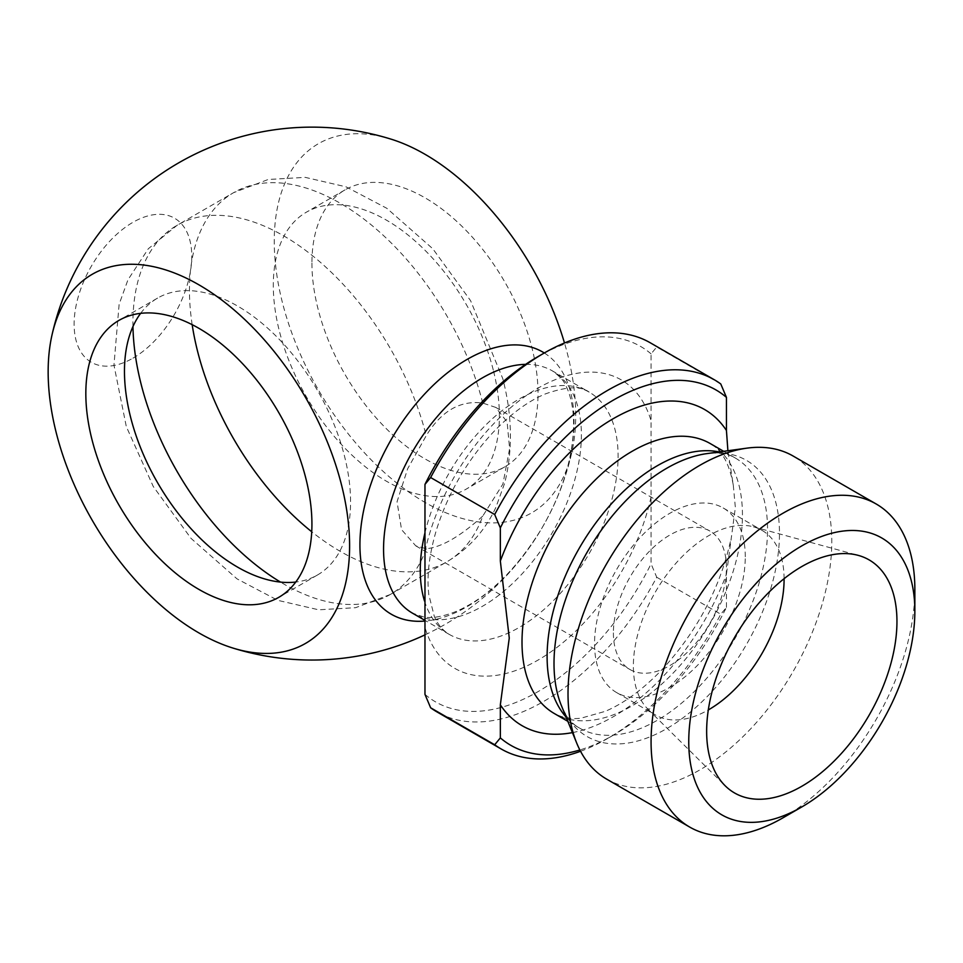 <?xml version="1.0" encoding="UTF-8"?>
<svg xmlns="http://www.w3.org/2000/svg" width="963" height="963" viewBox="0 0 963 963"><rect width="100%" height="100%" fill="white"/><g stroke="black" fill="none" stroke-linecap="round" stroke-linejoin="round"><path stroke-width="0.72" stroke-dasharray="4.82 3.61" d="M720.781 383.984L656.73 346.993L651.072 353.866L651.072 563.849L656.73 577.246A213.16 123.071 -60 0 1 437.094 711.994M424.972 694.383A205.167 118.461 120 0 0 651.072 563.849M656.73 577.246L720.781 614.225L726.439 607.364A205.167 118.461 -60 0 1 613.395 735.154A205.167 118.461 -60 0 1 579.87 749.972M580.533 751.272A213.16 123.071 120 0 0 607.737 738.416A213.16 123.071 120 0 0 720.781 614.225M726.439 607.364L726.439 574.273L735.359 507.513L733.276 485.063L727.896 450.744M482.752 516.096C460.194 536.475 441.343 547.357 426.224 548.729L415.763 545.84L401.559 529.638L397.045 501.735L407.686 468.668L426.224 435.685C441.343 411.02 460.194 400.139 482.752 403.052L495.692 407.385L507.128 421.987L509.608 448.71L502.903 484.064L482.752 516.096A213.16 123.071 60 0 1 446.772 561.874A213.16 123.071 60 0 1 311.723 531.757M493.261 369.961A159.87 92.304 -120 0 0 306.403 212.173A159.87 92.304 -120 0 0 273.299 285.361A159.87 92.304 -120 0 0 343.081 446.254A159.87 92.304 -120 0 0 466.273 489.084A159.87 92.304 -120 0 0 493.261 369.961M140.634 313.348A159.87 92.304 60 0 1 157.583 298.097A159.87 92.304 60 0 1 344.429 455.884A159.87 92.304 60 0 1 350.568 501.819A159.87 92.304 60 0 1 317.453 575.007A159.87 92.304 60 0 1 295.761 582.049M132.93 358.176A83.203 48.042 120 0 0 183.885 226.871A83.203 48.042 120 0 0 81.987 285.698A83.203 48.042 120 0 0 132.93 358.176M391.231 139.202A213.16 123.071 -120 0 0 274.672 254.593A213.16 123.071 -120 0 0 413.572 495.295A213.16 123.071 -120 0 0 571.853 452.201A213.16 123.071 -120 0 0 564.487 342.984M544.3 352.976A151.396 87.404 -60 0 1 555.001 502.638A151.396 87.404 -60 0 1 424.924 621.063M311.928 263.055A159.87 92.304 -120 0 0 381.709 423.949A159.87 92.304 -120 0 0 504.913 466.778A159.87 92.304 -120 0 0 504.913 282.171A159.87 92.304 -120 0 0 345.043 189.867A159.87 92.304 -120 0 0 311.928 263.055M651.072 353.866A205.167 118.461 120 0 0 538.016 356.599M606.642 779.115A186.521 107.687 120 0 0 793.163 671.428A186.521 107.687 120 0 0 793.163 456.053M650.254 342.78A213.16 123.071 -60 0 1 656.73 346.993M782.967 817.828A186.521 107.687 120 0 0 914.85 589.392M784.099 578.691A106.58 61.536 120 0 0 762.022 530.372A106.58 61.536 120 0 0 753.403 526.797A106.58 61.536 120 0 0 674.726 564.655A106.58 61.536 120 0 0 633.365 666.191A106.58 61.536 120 0 0 648.039 709.31A106.58 61.536 120 0 0 655.442 714.979A106.58 61.536 120 0 0 708.311 709.936M745.278 556.758A106.58 61.536 120 0 0 723.201 507.97A106.58 61.536 120 0 0 616.621 569.506A106.58 61.536 120 0 0 616.621 692.578A106.58 61.536 120 0 0 698.753 664.013A106.58 61.536 120 0 0 745.278 556.758M613.395 632.908A79.941 46.152 120 0 0 629.946 669.502A79.941 46.152 120 0 0 698.175 640.479A79.941 46.152 120 0 0 709.875 531.046A79.941 46.152 120 0 0 648.28 552.461A79.941 46.152 120 0 0 613.395 632.908M651.072 496.932A166.539 96.156 -60 0 1 538.028 660.1A166.539 96.156 -60 0 1 424.972 627.467M572.431 732.614A182.525 105.376 120 0 0 726.439 574.273M733.276 485.063C727.992 456.041 717.182 447.59 710.164 443.522A155.874 89.992 -60 0 1 710.164 623.506A155.874 89.992 -60 0 1 554.291 713.511C562.946 717.977 571.974 719.493 581.387 718.073L605.33 711.32C624.53 703.098 643.862 688.726 663.338 668.226C697.597 630.452 720.035 587.851 730.652 540.412M192.167 324.675A213.16 123.071 60 0 1 233.612 192.66A213.16 123.071 60 0 1 482.752 403.052M426.224 548.729A213.16 123.071 60 0 1 390.244 594.508A213.16 123.071 60 0 1 280.522 582.097M132.966 326.529A213.16 123.071 60 0 1 177.084 225.294A213.16 123.071 60 0 1 426.224 435.685M424.972 532.804A139.888 80.772 -60 0 1 519.177 399.019A139.888 80.772 -60 0 1 589.127 392.097A139.888 80.772 -60 0 1 614.141 490.408A139.888 80.772 -60 0 1 449.24 634.388A139.888 80.772 -60 0 1 424.502 600.984M424.972 551.317A166.539 96.156 -60 0 1 538.028 388.149A166.539 96.156 -60 0 1 651.072 420.783M723.682 451.322L735.263 458.003C728.413 453.705 718.988 452.237 706.974 453.597A159.449 92.063 -60 0 1 746.469 644.464A159.449 92.063 -60 0 1 561.429 705.698C566.244 716.785 572.239 724.212 579.389 727.992A155.874 89.992 120 0 0 735.263 638A155.874 89.992 120 0 0 735.263 458.003A155.874 89.992 120 0 0 719.144 451.936M566.075 717.062A155.874 89.992 120 0 0 579.389 727.992L567.809 721.311M525.642 364.363A139.888 80.772 -60 0 1 552.425 370.911A139.888 80.772 -60 0 1 552.425 532.431A139.888 80.772 -60 0 1 412.537 613.202L423.949 617.03C432.399 618.523 443.341 616.573 456.787 611.18C487.555 597.566 515.602 570.433 540.929 529.782C556.506 503.264 566.617 476.757 571.24 450.251C573.755 435.168 574.261 421.722 572.756 409.913C571.288 399.164 568.712 390.617 565.004 384.249C563.776 380.674 559.575 376.232 552.425 370.911L589.127 392.097C581.014 385.85 566.413 386.464 545.311 393.939C527.724 401.306 509.921 414.547 491.864 433.663C466.236 461.819 447.723 494.019 436.335 530.276C429.101 554.772 426.609 576.283 428.836 594.809L434.253 616.164C437.563 624.229 442.559 630.296 449.24 634.388L424.912 620.353M613.395 735.154L607.737 738.416M390.244 594.508L446.772 561.874C468.668 548.838 485.027 530.721 495.825 507.513L504.624 483.294C512.918 450.251 512.304 415.354 502.77 378.603L470.57 300.649L432.808 248.779L386.825 208.297L345.994 186.822L305.223 177.361L268.196 179.491L233.612 192.66L177.084 225.294L148.326 248.743L127.947 279.836L119.123 304.296L113.959 365.133L126.322 426.621L153.286 486.532L191.047 538.401L237.042 578.883L277.862 600.358L318.633 609.808L355.66 607.677L390.244 594.508M157.583 298.097L118.943 320.402M317.453 575.007L278.813 597.313M424.972 634.87A266.462 266.462 0 0 0 571.853 452.201M345.043 189.867L306.403 212.173M504.913 466.778L466.273 489.084M648.039 709.31L725.175 785.784M753.403 526.797L858.202 555.362M616.621 692.578L655.442 714.979M723.201 507.97L762.022 530.372M415.763 545.84L629.946 669.502M495.692 407.385L709.875 531.046"/><path stroke-width="1.44" d="M501.157 748.973L437.094 711.994A213.16 123.071 -60 0 1 430.63 707.781L424.972 694.383L424.972 484.401L430.63 477.528L494.693 514.519L500.339 527.905L500.339 560.996L509.258 638.048L500.339 704.808L500.339 737.899L494.693 744.76A213.16 123.071 120 0 0 501.157 748.973A213.16 123.071 120 0 0 580.533 751.272M494.693 744.76L430.63 707.781M579.87 749.972A205.167 118.461 -60 0 1 500.339 737.899M727.896 450.744L726.439 430.461L726.439 397.37L720.781 383.984A213.16 123.071 120 0 0 714.317 379.759A213.16 123.071 120 0 0 494.693 514.519M295.761 582.049A159.87 92.304 60 0 1 181.863 518.046A159.87 92.304 60 0 1 124.468 371.285A159.87 92.304 60 0 1 140.634 313.348M311.928 524.125A159.87 92.304 60 0 1 278.813 597.313A159.87 92.304 60 0 1 118.943 505.009A159.87 92.304 60 0 1 118.943 320.402A159.87 92.304 60 0 1 242.146 363.232A159.87 92.304 60 0 1 311.928 524.125M198.884 632.908A213.16 123.071 60 0 1 52.002 334.98A213.16 123.071 60 0 1 210.283 291.885A213.16 123.071 60 0 1 349.184 532.587A213.16 123.071 60 0 1 232.625 647.967A213.16 123.071 60 0 1 198.884 632.908M564.487 342.984A213.16 123.071 -120 0 0 424.972 154.273A213.16 123.071 -120 0 0 391.231 139.202M424.924 621.063A151.396 87.404 -60 0 1 362.1 518.876A151.396 87.404 -60 0 1 466.971 359.488A151.396 87.404 -60 0 1 544.3 352.976M430.63 477.528A213.16 123.071 -60 0 1 543.674 353.337L538.016 356.599A205.167 118.461 120 0 0 424.972 484.401M914.85 611.144L914.85 589.392A186.521 107.687 120 0 0 876.222 504.01L793.163 456.053A186.521 107.687 120 0 0 746.963 448.144A186.521 107.687 120 0 0 699.908 465.285A186.521 107.687 120 0 0 576.705 743.063A186.521 107.687 120 0 0 606.642 779.115L689.701 827.073A186.521 107.687 120 0 0 782.967 817.828L801.806 806.946A159.87 92.304 -60 0 1 688.75 741.679A159.87 92.304 -60 0 1 801.806 545.877A159.87 92.304 -60 0 1 914.85 611.144A159.87 92.304 -60 0 1 801.806 806.946M500.339 527.905A205.167 118.461 -60 0 1 726.439 397.37M543.674 353.337A213.16 123.071 -60 0 1 650.254 342.78L714.317 379.759M876.222 504.01A186.521 107.687 120 0 0 782.955 513.243A186.521 107.687 120 0 0 651.072 741.679A186.521 107.687 120 0 0 689.701 827.073M706.649 731.35A134.555 77.69 -60 0 1 758.868 603.151A134.555 77.69 -60 0 1 858.202 555.362A134.555 77.69 -60 0 1 869.083 715.256A134.555 77.69 -60 0 1 725.175 785.784A134.555 77.69 -60 0 1 706.649 731.35M708.311 709.936A106.58 61.536 120 0 0 784.099 579.172A106.58 61.536 120 0 0 784.099 578.691M500.339 704.808A182.525 105.376 120 0 0 572.431 732.614M567.809 721.311L554.291 713.511A155.874 89.992 -60 0 1 522.006 642.152A155.874 89.992 -60 0 1 535.681 572.841A155.874 89.992 -60 0 1 632.234 451.238A155.874 89.992 -60 0 1 710.164 443.522L723.682 451.322M726.439 430.461A182.525 105.376 120 0 0 613.395 418.604A182.525 105.376 120 0 0 500.339 560.996M311.723 531.757A213.16 123.071 60 0 1 192.167 324.675M280.522 582.097A213.16 123.071 60 0 1 132.966 326.529M424.502 600.984A139.888 80.772 -60 0 1 424.972 532.804M576.705 743.063L561.429 705.698A159.449 92.063 -60 0 1 666.745 468.259A159.449 92.063 -60 0 1 706.974 453.597L746.963 448.144M719.144 451.936A155.874 89.992 120 0 0 657.332 465.731A155.874 89.992 120 0 0 559.96 589.573A155.874 89.992 120 0 0 566.075 717.062M424.912 620.353L412.537 613.202A139.888 80.772 -60 0 1 391.086 501.109A139.888 80.772 -60 0 1 482.475 377.833A139.888 80.772 -60 0 1 525.642 364.363M391.014 139.141A266.462 266.462 0 0 0 52.002 334.98M232.841 648.039A266.462 266.462 0 0 0 424.972 634.87"/></g></svg>
